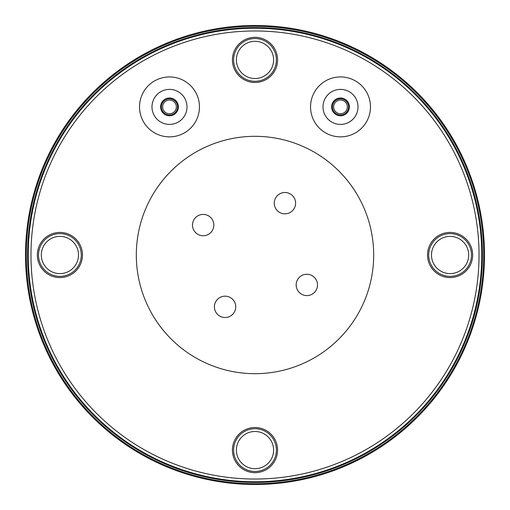 <?xml version="1.0" encoding="UTF-8"?>
<svg xmlns="http://www.w3.org/2000/svg" width="510" height="510" viewBox="0 0 510 510"><rect width="100%" height="100%" fill="white"/><g stroke="black" fill="none" stroke-linecap="round" stroke-linejoin="round"><path stroke-width="0.76" d="M284.924 192.493A10.672 10.672 0 0 1 295.596 203.165A10.672 10.672 0 0 1 284.924 213.837A10.672 10.672 0 0 1 274.259 203.165A10.672 10.672 0 0 1 284.924 192.493M192.493 225.076A10.672 10.672 0 0 1 203.165 214.404A10.672 10.672 0 0 1 213.837 225.076A10.672 10.672 0 0 1 203.165 235.741A10.672 10.672 0 0 1 192.493 225.076M225.076 317.507A10.672 10.672 0 0 1 214.404 306.835A10.672 10.672 0 0 1 225.076 296.163A10.672 10.672 0 0 1 235.741 306.835A10.672 10.672 0 0 1 225.076 317.507M317.507 284.924A10.672 10.672 0 0 1 306.835 295.596A10.672 10.672 0 0 1 296.163 284.924A10.672 10.672 0 0 1 306.835 274.259A10.672 10.672 0 0 1 317.507 284.924M255 373.683A118.683 118.683 0 0 1 136.317 255A118.683 118.683 0 0 1 255 136.317A118.683 118.683 0 0 1 373.683 255A118.683 118.683 0 0 1 255 373.683M255 479.03A224.03 224.03 0 0 1 30.97 255A224.03 224.03 0 0 1 255 30.97A224.03 224.03 0 0 1 479.03 255A224.03 224.03 0 0 1 255 479.03M82.48 255A22.574 22.574 0 0 1 59.906 277.574A22.574 22.574 0 0 1 37.332 255A22.574 22.574 0 0 1 59.906 232.426A22.574 22.574 0 0 1 82.48 255M255 427.52A22.574 22.574 0 0 1 277.574 450.094A22.574 22.574 0 0 1 255 472.668A22.574 22.574 0 0 1 232.426 450.094A22.574 22.574 0 0 1 255 427.52M427.52 255A22.574 22.574 0 0 1 450.094 232.426A22.574 22.574 0 0 1 472.668 255A22.574 22.574 0 0 1 450.094 277.574A22.574 22.574 0 0 1 427.52 255M255 82.48A22.574 22.574 0 0 1 232.426 59.906A22.574 22.574 0 0 1 255 37.332A22.574 22.574 0 0 1 277.574 59.906A22.574 22.574 0 0 1 255 82.48M355.489 80.95A29.962 29.962 0 0 1 366.454 121.877A29.962 29.962 0 0 1 325.527 132.849A29.962 29.962 0 0 1 314.562 91.915A29.962 29.962 0 0 1 355.489 80.95M154.511 80.95A29.962 29.962 0 0 1 195.438 91.915A29.962 29.962 0 0 1 184.473 132.849A29.962 29.962 0 0 1 143.546 121.877A29.962 29.962 0 0 1 154.511 80.95M255 481.765A226.765 226.765 0 0 1 28.235 255A226.765 226.765 0 0 1 255 28.235A226.765 226.765 0 0 1 481.765 255A226.765 226.765 0 0 1 255 481.765M255 25.5A229.5 229.5 0 0 1 484.5 255A229.5 229.5 0 0 1 255 484.5A229.5 229.5 0 0 1 25.5 255A229.5 229.5 0 0 1 255 25.5A229.5 229.5 0 0 0 25.5 255A229.5 229.5 0 0 0 255 484.5M318.163 475.639L324.672 473.669M325.17 473.509L328.191 472.515M330.977 471.559L332.297 471.093M336.523 469.531L336.9 469.391M403.493 429.987L404.551 429.082M406.776 427.144L409.147 425.028M409.536 424.677L414.496 420.023M95.504 420.023L100.464 424.677M100.852 425.028L103.224 427.144M105.449 429.082L106.507 429.987M173.1 469.391L173.476 469.531M177.703 471.093L179.023 471.559M181.809 472.515L184.824 473.509M185.328 473.669L191.837 475.639M255 78.514A18.609 18.609 0 0 1 236.391 59.906A18.609 18.609 0 0 1 255 41.304A18.609 18.609 0 0 1 273.609 59.906A18.609 18.609 0 0 1 255 78.514M78.514 255A18.609 18.609 0 0 1 59.906 273.609A18.609 18.609 0 0 1 41.304 255A18.609 18.609 0 0 1 59.906 236.391A18.609 18.609 0 0 1 78.514 255M431.486 255A18.609 18.609 0 0 1 450.094 236.391A18.609 18.609 0 0 1 468.696 255A18.609 18.609 0 0 1 450.094 273.609A18.609 18.609 0 0 1 431.486 255M255 431.486A18.609 18.609 0 0 1 273.609 450.094A18.609 18.609 0 0 1 255 468.696A18.609 18.609 0 0 1 236.391 450.094A18.609 18.609 0 0 1 255 431.486M349.261 91.73A17.512 17.512 0 0 1 355.674 115.655A17.512 17.512 0 0 1 331.749 122.062A17.512 17.512 0 0 1 325.342 98.143A17.512 17.512 0 0 1 349.261 91.73M344.951 99.195A8.893 8.893 0 0 1 348.209 111.346A8.893 8.893 0 0 1 336.058 114.597A8.893 8.893 0 0 1 332.807 102.453A8.893 8.893 0 0 1 344.951 99.195M343.925 100.974A6.84 6.84 0 0 1 346.43 110.319A6.84 6.84 0 0 1 337.084 112.825A6.84 6.84 0 0 1 334.586 103.479A6.84 6.84 0 0 1 343.925 100.974M160.739 91.73A17.512 17.512 0 0 1 184.658 98.143A17.512 17.512 0 0 1 178.251 122.062A17.512 17.512 0 0 1 154.326 115.655A17.512 17.512 0 0 1 160.739 91.73M165.049 99.195A8.893 8.893 0 0 1 177.193 102.453A8.893 8.893 0 0 1 173.942 114.597A8.893 8.893 0 0 1 161.791 111.346A8.893 8.893 0 0 1 165.049 99.195M166.075 100.974A6.84 6.84 0 0 1 175.415 103.479A6.84 6.84 0 0 1 172.915 112.825A6.84 6.84 0 0 1 163.57 110.319A6.84 6.84 0 0 1 166.075 100.974M59.906 276.375A21.375 21.375 0 0 0 81.288 255A21.375 21.375 0 0 0 59.906 233.625A21.375 21.375 0 0 0 38.53 255A21.375 21.375 0 0 0 59.906 276.375M340.508 114.967A8.071 8.071 0 0 0 344.543 99.909A8.071 8.071 0 0 0 332.711 104.811A8.071 8.071 0 0 0 340.508 114.967M255 428.712A21.375 21.375 0 0 0 233.625 450.094A21.375 21.375 0 0 0 255 471.469A21.375 21.375 0 0 0 276.375 450.094A21.375 21.375 0 0 0 255 428.712M428.712 255A21.375 21.375 0 0 0 450.094 276.375A21.375 21.375 0 0 0 471.469 255A21.375 21.375 0 0 0 450.094 233.625A21.375 21.375 0 0 0 428.712 255M255 81.288A21.375 21.375 0 0 0 276.375 59.906A21.375 21.375 0 0 0 255 38.53A21.375 21.375 0 0 0 233.625 59.906A21.375 21.375 0 0 0 255 81.288M173.527 113.889A8.071 8.071 0 0 0 169.492 98.825A8.071 8.071 0 0 0 161.695 108.987A8.071 8.071 0 0 0 173.527 113.889M255 482.403A227.403 227.403 0 0 1 27.597 255A227.403 227.403 0 0 1 255 27.597A227.403 227.403 0 0 1 482.403 255A227.403 227.403 0 0 1 255 482.403M255 26.303A228.697 228.697 0 0 1 483.697 255A228.697 228.697 0 0 1 255 483.697A228.697 228.697 0 0 1 26.303 255A228.697 228.697 0 0 1 255 26.303"/></g></svg>
